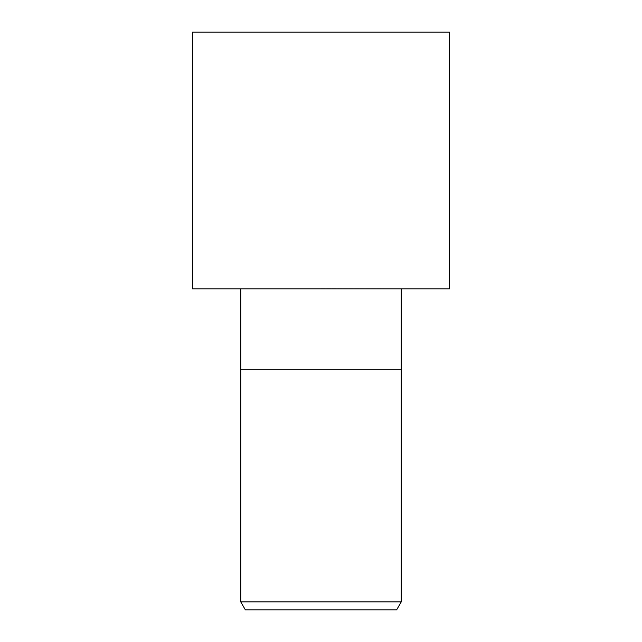 <?xml version="1.0" encoding="UTF-8"?>
<svg xmlns="http://www.w3.org/2000/svg" width="642" height="642" viewBox="0 0 642 642"><rect width="100%" height="100%" fill="white"/><g stroke="black" fill="none" stroke-linecap="round" stroke-linejoin="round"><path stroke-width="0.48" stroke-dasharray="3.21 2.41" d="M449.4 288.9L192.6 288.9M401.25 369.278L240.75 369.278L401.25 369.278M401.25 601.875L240.75 601.875M396.612 609.9L245.388 609.9M449.4 32.1L192.6 32.1M321 288.9L449.376 288.9L321 288.9M321 288.852L449.376 288.9L321 288.852"/><path stroke-width="0.96" d="M240.75 288.9L240.75 369.278L401.25 369.278L401.25 601.875L240.75 601.875L245.388 609.9L396.612 609.9L401.25 601.875M240.75 601.875L240.75 369.278L401.25 369.278L401.25 288.9M321 288.9L449.4 288.9L449.4 32.1L192.6 32.1L192.6 288.9L321 288.9"/></g></svg>
